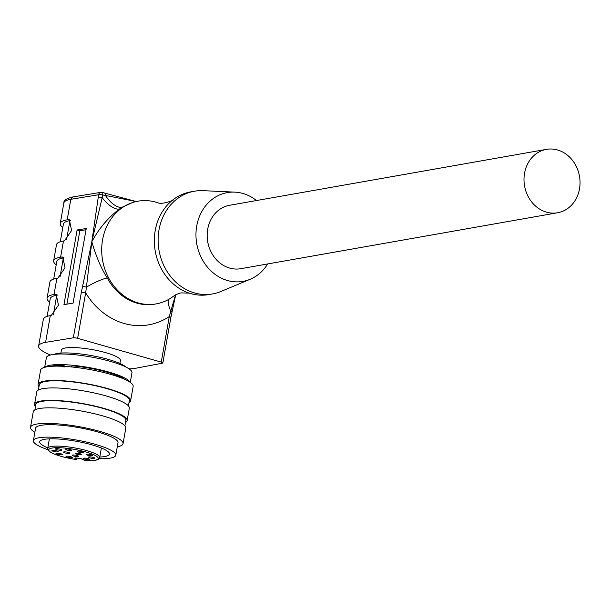 <?xml version="1.0" encoding="UTF-8"?>
<svg xmlns="http://www.w3.org/2000/svg" width="610" height="610" viewBox="0 0 610 610"><rect width="100%" height="100%" fill="white"/><g stroke="black" fill="none" stroke-linecap="round" stroke-linejoin="round"><path stroke-width="0.91" d="M75.739 458.133A3.866 0.747 -170 0 0 75.8 458.186L76.646 458.926A0.64 0.602 130.9 0 1 75.93 459.475L76.052 459.475M76.646 458.926L76.936 458.453M84.683 460.451L84.462 460.436A0.64 0.602 130.9 0 1 84.157 460.298L83.303 459.566A0.64 0.602 130.9 0 1 83.189 459.429M83.044 452.666A3.218 0.625 -170 0 0 83.44 452.452A3.218 0.625 -170 0 0 81.122 451.423A3.218 0.625 -170 0 0 77.501 451.11A3.218 0.625 -170 0 0 77.104 451.331A3.218 0.625 -170 0 0 79.43 452.353A3.218 0.625 -170 0 0 83.044 452.666M71.195 450.546A3.218 0.625 -170 0 0 71.591 450.325A3.218 0.625 -170 0 0 69.273 449.296A3.218 0.625 -170 0 0 65.651 448.99A3.218 0.625 -170 0 0 65.255 449.204A3.218 0.625 -170 0 0 67.58 450.233A3.218 0.625 -170 0 0 71.195 450.546M61.457 450.241A3.218 0.625 -170 0 0 61.854 450.028A3.218 0.625 -170 0 0 59.528 448.998A3.218 0.625 -170 0 0 55.906 448.685A3.218 0.625 -170 0 0 55.51 448.907A3.218 0.625 -170 0 0 57.836 449.928A3.218 0.625 -170 0 0 61.457 450.241M57.874 451.888A3.218 0.625 -170 0 0 58.27 451.674A3.218 0.625 -170 0 0 55.945 450.645A3.218 0.625 -170 0 0 52.323 450.34A3.218 0.625 -170 0 0 51.926 450.554A3.218 0.625 -170 0 0 54.252 451.583A3.218 0.625 -170 0 0 57.874 451.888M61.938 454.801A3.218 0.625 -170 0 0 62.334 454.587A3.218 0.625 -170 0 0 60.016 453.558A3.218 0.625 -170 0 0 56.394 453.253A3.218 0.625 -170 0 0 55.998 453.466A3.218 0.625 -170 0 0 58.324 454.496A3.218 0.625 -170 0 0 61.938 454.801M69.494 453.443A3.218 0.625 -170 0 0 69.891 453.23A3.218 0.625 -170 0 0 67.565 452.201A3.218 0.625 -170 0 0 63.943 451.888A3.218 0.625 -170 0 0 63.554 452.109A3.218 0.625 -170 0 0 65.872 453.131A3.218 0.625 -170 0 0 69.494 453.443M81.115 454.747A3.218 0.625 -170 0 0 81.511 454.534A3.218 0.625 -170 0 0 79.186 453.504A3.218 0.625 -170 0 0 75.564 453.2A3.218 0.625 -170 0 0 75.167 453.413A3.218 0.625 -170 0 0 77.493 454.442A3.218 0.625 -170 0 0 81.115 454.747M92.079 455.731A3.218 0.625 -170 0 0 92.476 455.517A3.218 0.625 -170 0 0 90.15 454.488A3.218 0.625 -170 0 0 86.528 454.183A3.218 0.625 -170 0 0 86.132 454.397A3.218 0.625 -170 0 0 88.458 455.426A3.218 0.625 -170 0 0 92.079 455.731M94.527 458.468A3.218 0.625 -170 0 0 94.924 458.247A3.218 0.625 -170 0 0 92.606 457.225A3.218 0.625 -170 0 0 88.984 456.913A3.218 0.625 -170 0 0 88.587 457.126A3.218 0.625 -170 0 0 90.905 458.156A3.218 0.625 -170 0 0 94.527 458.468M78.187 456.593A3.218 0.625 -170 0 0 78.583 456.379A3.218 0.625 -170 0 0 76.258 455.35A3.218 0.625 -170 0 0 72.643 455.037A3.218 0.625 -170 0 0 72.247 455.258A3.218 0.625 -170 0 0 74.565 456.28A3.218 0.625 -170 0 0 78.187 456.593M71.965 457.767A3.218 0.625 -170 0 0 72.361 457.553A3.218 0.625 -170 0 0 70.043 456.524A3.218 0.625 -170 0 0 66.421 456.219A3.218 0.625 -170 0 0 66.025 456.433A3.218 0.625 -170 0 0 68.35 457.462A3.218 0.625 -170 0 0 71.965 457.767M89.388 459.726A3.218 0.625 -170 0 0 89.784 459.505A3.218 0.625 -170 0 0 87.459 458.484A3.218 0.625 -170 0 0 83.837 458.171A3.218 0.625 -170 0 0 83.44 458.392A3.218 0.625 -170 0 0 85.766 459.414A3.218 0.625 -170 0 0 89.388 459.726M71.317 366.93L72.239 365.84A40.557 7.854 -170 0 1 124.89 379.443M62.777 366.755L61.823 366.252L63.951 366.984L66.376 366.511A46.993 9.104 -170 0 1 133.155 386.427L130.631 400.739A46.993 9.104 10 0 1 128.992 402.6M38.971 386.725A46.993 9.104 10 0 1 38.064 384.414L40.588 370.11A46.993 9.104 -170 0 1 61.823 366.252L62.281 366.534M65.529 366.419L63.333 365.337L64.065 366.991M99.788 457.02A35.41 6.855 -170 0 0 109.457 454.084A35.41 6.855 -170 0 0 92.674 445.048A35.41 6.855 -170 0 0 57.401 438.964A35.41 6.855 -170 0 0 39.719 441.785A35.41 6.855 -170 0 0 47.801 447.854M47.885 449.677A41.846 8.105 10 0 1 33.382 440.664A41.846 8.105 10 0 1 54.275 437.332A41.846 8.105 10 0 1 95.961 444.522A41.846 8.105 10 0 1 115.801 455.197A41.846 8.105 10 0 1 99.087 458.705M115.801 455.197L117.989 442.761A41.846 8.105 -170 0 0 98.157 432.078A41.846 8.105 -170 0 0 56.471 424.888A41.846 8.105 -170 0 0 35.571 428.228L33.382 440.664M34.854 432.307A46.993 9.104 10 0 1 30.5 427.336A46.993 9.104 10 0 1 53.97 423.584A46.993 9.104 10 0 1 100.787 431.659A46.993 9.104 10 0 1 123.06 443.653A46.993 9.104 10 0 1 117.273 446.84M123.06 443.653L125.805 428.106A46.993 9.104 -170 0 0 103.532 416.111A46.993 9.104 -170 0 0 56.715 408.037A46.993 9.104 -170 0 0 33.245 411.78L30.5 427.336M124.905 425.795L125.851 420.42A45.704 8.853 -170 0 0 104.188 408.753A45.704 8.853 -170 0 0 58.651 400.9A45.704 8.853 -170 0 0 35.822 404.544L34.877 409.92M35.456 406.626A46.993 9.104 10 0 1 34.556 404.316A46.993 9.104 10 0 1 58.034 400.572A46.993 9.104 10 0 1 104.844 408.647A46.993 9.104 10 0 1 127.124 420.641A46.993 9.104 10 0 1 125.485 422.501M127.124 420.641L129.312 408.197A46.993 9.104 -170 0 0 107.04 396.21A46.993 9.104 -170 0 0 60.222 388.135A46.993 9.104 -170 0 0 36.752 391.879L34.556 404.316M128.413 405.894L129.366 400.511A45.704 8.853 -170 0 0 107.695 388.852A45.704 8.853 -170 0 0 62.167 380.998A45.704 8.853 -170 0 0 39.337 384.635L38.384 390.019M38.064 384.414A46.993 9.104 10 0 1 61.541 380.671A46.993 9.104 10 0 1 108.351 388.745A46.993 9.104 10 0 1 130.631 400.739M63.333 365.337A40.557 7.854 -170 0 0 50.744 366.366M45.087 367.205A43.455 8.418 10 0 1 79.895 366.114A43.455 8.418 10 0 1 124.577 377.895A43.455 8.418 10 0 1 129.922 382.165M66.307 366.541A4.827 0.938 -170 0 0 65.369 366.396M44.682 367.312L46.383 357.666A43.455 8.418 10 0 1 78.98 355.18A43.455 8.418 10 0 1 126.438 367.319A43.455 8.418 10 0 1 131.966 372.756L130.266 382.401M125.896 367.045A37.98 7.358 -170 0 0 71.179 353.098A37.98 7.358 -170 0 0 54.038 354.372M60.916 353.06L61.45 350.056A29.936 5.795 10 0 1 65.133 348.028A29.936 5.795 10 0 1 98.805 350.918A29.936 5.795 10 0 1 120.406 360.457L119.88 363.461M50.432 355.005A53.108 10.286 10 0 1 38.628 346.03A53.108 10.286 10 0 1 45.59 342.355L73.33 337.818A3.218 0.625 10 0 1 77.63 338.329L161.261 362.119A3.218 0.625 10 0 1 162.847 362.958A3.218 0.625 10 0 1 162.451 363.179L136.266 368.158A53.108 10.286 10 0 1 129.076 368.867M161.261 362.119L169.283 316.605L170.815 311.153L171.723 311.687M91.713 242.368L82.609 286.334L86.429 287.142L91.813 241.773C96.159 256.665 101.321 268.728 107.284 277.962A19.314 3.355 -27.8 0 0 86.429 287.142L85.659 292.815A71.462 61.892 -100 0 0 169.283 316.605A3.218 0.625 10 0 1 170.869 317.436L175.726 294.752M175.566 294.836L170.815 311.153A19.314 8.815 52.7 0 1 168.871 299.289M82.609 286.334L81.351 292.304A3.218 0.625 10 0 1 85.659 292.815L77.63 338.329M121.886 207.331A19.314 9.051 56.8 0 1 105.431 195.452L102.747 194.986A3.218 0.816 -172 0 0 98.606 194.75L91.82 241.773C98.972 228.453 108.176 217.549 119.43 209.07A52.147 45.17 -100 0 1 121.886 207.331L133.948 201.902L138.02 201.186A52.147 45.17 80 0 0 101.695 250.085A52.147 45.17 80 0 0 138.203 302.918A52.147 45.17 80 0 0 156.152 303.894A52.147 45.17 80 0 0 174.132 295.736A52.147 45.17 80 0 0 174.147 295.72M267.683 263.939A45.064 39.032 -100 0 1 250.207 279.258L220.881 291.496A52.147 45.17 -100 0 1 212.57 293.936L208.788 294.599A52.147 45.17 -100 0 1 190.838 293.631A52.147 45.17 -100 0 1 189.1 293.097A52.147 45.17 -100 0 1 155.245 251.099A52.147 45.17 -100 0 1 172.676 200.049C176.633 198.959 162.313 205.166 157.914 202.756L157.708 202.695A52.147 45.17 80 0 0 155.969 202.162A52.147 45.17 80 0 0 138.02 201.186M172.676 200.049A52.147 45.17 -100 0 1 190.655 191.898L194.438 191.227A52.147 45.17 -100 0 1 203.084 190.671L234.827 192.127A45.064 39.032 -100 0 1 242.864 193.446A45.064 39.032 -100 0 1 256.49 200.537M105.431 195.452L104.95 193.149L136.19 201.513L105.431 195.452M45.59 342.355L50.302 315.614L51.286 315.454L58.453 305.145L56.173 294.363L54.031 294.462L56.882 278.29L57.866 278.129L65.034 267.82L62.754 257.039L60.611 257.145L63.463 240.973L64.446 240.813L71.614 230.504L69.334 219.722L67.192 219.821L70.813 199.302L98.606 194.75A3.218 2.76 -99.3 0 1 100.81 192.363A3.218 2.76 -99.3 0 1 101.878 192.432A3.218 1.281 104.9 0 1 102.175 192.432A3.218 1.281 104.9 0 1 102.747 194.986L102.205 197.655A19.314 8.815 -127.3 0 0 119.43 209.07M91.919 241.171L102.205 197.655L98.248 197.663M73.086 303.124L63.958 304.619L77.119 229.978L86.246 228.491L73.086 303.124M50.302 315.614A53.108 10.286 -170 0 0 43.34 319.289L38.628 346.03M54.031 294.462A53.108 10.286 -170 0 0 47.069 298.137A53.108 10.286 -170 0 0 49.623 302.171M47.122 316.377L50.241 298.702A49.89 9.661 10 0 1 56.768 295.248L57.416 295.141M56.882 278.29A53.108 10.286 -170 0 0 49.921 281.972L47.069 298.137M60.611 257.145A53.108 10.286 -170 0 0 53.649 260.821A53.108 10.286 -170 0 0 56.204 264.854M53.703 279.052L56.821 261.377A49.89 9.661 10 0 1 63.348 257.931L63.997 257.824M63.463 240.973A53.108 10.286 -170 0 0 56.501 244.648L53.649 260.821M67.192 219.821A53.108 10.286 -170 0 0 60.23 223.504A53.108 10.286 -170 0 0 62.784 227.538M60.283 241.735L63.402 224.061A49.89 9.661 10 0 1 69.929 220.606L70.577 220.5M70.813 199.302L73.025 196.908C66.528 198.441 63.478 200.461 63.852 202.977A53.108 10.286 -170 0 1 70.813 199.302M69.929 220.606L66.551 239.791M63.348 257.931L59.971 277.108M56.768 295.248L53.39 314.432M86.025 229.756L79.841 230.763L77.119 229.978M79.841 230.763L66.902 304.138M212.57 293.936A52.147 45.17 -100 0 1 194.62 292.96A52.147 45.17 -100 0 1 158.112 240.126A52.147 45.17 -100 0 1 194.438 191.227M250.207 279.258A45.064 39.032 -100 0 1 227.507 280.524A45.064 39.032 -100 0 1 196.13 230.58A45.064 39.032 -100 0 1 234.827 192.127M546.423 149.366L229.589 205.288A32.185 27.877 80 0 0 207.705 229.169A32.185 27.877 80 0 0 240.782 268.69L557.616 212.76A32.185 27.877 80 0 0 579.5 188.879A32.185 27.877 80 0 0 546.423 149.366A32.185 27.877 80 0 0 524.539 173.24A32.185 27.877 80 0 0 557.616 212.76M75.076 458.743L75.93 459.475A25.109 4.865 10 0 1 49.707 451.484A25.109 4.865 10 0 1 66.673 448.251A25.109 4.865 10 0 1 97.272 456.821A25.109 4.865 10 0 1 84.462 460.436L83.616 459.696A4.506 0.869 -170 0 0 78.126 458.163A4.506 0.869 -170 0 0 75.076 458.743A0.64 0.602 130.9 0 0 75.8 458.186L75.808 458.125M83.616 459.696A0.64 0.602 130.9 0 1 83.303 459.566C80.101 458.4 77.493 457.942 75.487 458.201L75.655 457.927M76.921 458.529L75.975 459.505C62.769 457.378 53.81 454.61 49.082 451.209L47.717 448.327A26.398 5.116 10 0 1 50.965 446.535A26.398 5.116 10 0 1 76.662 448.251A26.398 5.116 10 0 1 98.713 455.716A26.398 5.116 10 0 1 99.704 457.492C99.14 458.636 100.246 461.091 84.576 460.474L84.157 460.298M156.152 303.894L154.902 304.108A52.147 45.17 -100 0 1 136.953 303.139A52.147 45.17 -100 0 1 107.284 277.962M73.33 337.818L81.351 292.304M55.014 294.302L57.195 294.927M61.595 256.985L63.775 257.603M68.175 219.669L70.356 220.286M101.374 448.014L99.704 457.492M49.387 438.849L47.717 448.327M189.1 293.097L181.353 292.907C179.797 292.998 177.388 293.936 174.132 295.736M73.025 196.908L100.81 192.363A3.218 3.218 0 0 1 102.16 192.432L104.95 193.149M60.23 223.504L63.852 202.977M162.847 362.958L170.869 317.444"/></g></svg>
